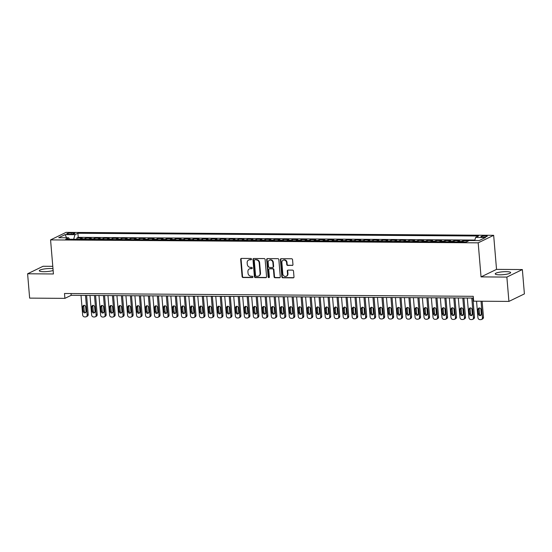 <?xml version="1.0" encoding="UTF-8"?>
<svg xmlns="http://www.w3.org/2000/svg" width="552" height="552" viewBox="0 0 552 552"><rect width="100%" height="100%" fill="white"/><g stroke="black" fill="none" stroke-linecap="round" stroke-linejoin="round"><path stroke-width="0.83" d="M251.505 259.15A0.683 0.607 -115.9 0 0 250.829 258.474L241.459 258.412A0.973 0.862 -115.9 0 0 240.658 259.357L242.1 276.559A0.973 0.862 -115.9 0 0 243.066 277.518L252.436 277.58A0.683 0.607 -115.9 0 0 252.319 276.248L251.112 276.235A3.126 2.76 -115.9 0 1 248.027 273.157L247.91 271.729A3.126 2.76 -115.9 0 1 249.366 268.934A3.126 2.76 -115.9 0 1 250.477 268.686L251.691 268.7A0.683 0.607 -115.9 0 0 251.574 267.361L250.367 267.354A3.126 2.76 -115.9 0 1 247.282 264.277L247.165 262.842A3.126 2.76 -115.9 0 1 248.621 260.054A3.126 2.76 -115.9 0 1 249.732 259.806L250.939 259.813A0.683 0.607 -115.9 0 0 251.505 259.15M506.198 271.653A7.756 1.456 -4.8 0 0 495.206 273.882A7.756 1.456 -4.8 0 0 499.67 274.82A7.756 1.456 -4.8 0 0 510.662 272.584A7.756 1.456 -4.8 0 0 506.198 271.653M52.985 268.693A7.756 1.456 -4.8 0 0 50.287 268.52A7.756 1.456 -4.8 0 0 39.295 270.756A7.756 1.456 -4.8 0 0 43.76 271.688A7.756 1.456 -4.8 0 0 53.137 270.501M485.436 235.766A3.181 0.593 -4.8 0 0 480.923 236.684A3.181 0.593 -4.8 0 0 482.758 237.07A3.181 0.593 -4.8 0 0 487.264 236.152A3.181 0.593 -4.8 0 0 485.436 235.766M292.153 265.491A0.973 0.862 -115.9 0 0 292.96 264.539L292.553 259.716A0.973 0.862 -115.9 0 0 291.587 258.757L281.182 258.681A0.973 0.862 -115.9 0 0 280.382 259.633L281.83 276.828A0.973 0.862 -115.9 0 0 282.79 277.794L293.195 277.863A0.973 0.862 -115.9 0 0 293.995 276.911L293.505 271.087A0.973 0.862 -115.9 0 0 292.546 270.121L288.089 270.094A0.973 0.862 -115.9 0 0 287.288 271.046L287.53 273.93A2.608 2.305 -115.9 0 1 282.817 273.902L281.865 262.579A2.608 2.305 -115.9 0 1 286.585 262.614L286.743 264.498A0.973 0.862 -115.9 0 0 287.702 265.457L292.574 265.284A0.973 0.862 -115.9 0 0 292.698 265.277M481.04 276.897L506.867 277.076L508.916 301.413L524.4 293.892L522.358 269.555L496.531 269.376L493.667 235.311L478.184 242.832L481.04 276.897L496.531 269.376M52.785 266.326L43.084 266.264L27.6 273.785L53.427 273.964L50.57 239.892L478.184 242.832M27.6 273.785L29.642 298.121L64.901 298.363L71.18 295.313L473.395 298.073M508.916 301.413L473.651 301.171L473.243 296.307L64.494 293.498L64.901 298.363M265.126 259.53A0.973 0.862 -115.9 0 0 264.166 258.564L253.761 258.495A0.973 0.862 -115.9 0 0 252.961 259.44L254.403 276.642A0.973 0.862 -115.9 0 0 255.369 277.601L265.774 277.677A0.973 0.862 -115.9 0 0 266.575 276.724L265.126 259.53M267.472 258.591L277.877 258.66A0.973 0.862 -115.9 0 1 278.843 259.619L280.285 276.821A0.973 0.862 -115.9 0 1 279.484 277.766L275.027 277.739A0.973 0.862 -115.9 0 1 274.068 276.78L273.481 269.804A0.973 0.862 -115.9 0 0 272.522 268.838L269.569 268.817A0.973 0.862 -115.9 0 0 268.762 269.769L269.376 277.028A0.683 0.607 -115.9 0 1 268.141 277.021L266.671 259.537A0.973 0.862 -115.9 0 1 267.472 258.591M467.337 241.459L468.517 240.713L463.128 240.679L463.231 241.928M461.065 241.907A3.974 1.704 -89.6 0 1 461.603 241.424L458.008 241.397L459.533 240.651L454.144 240.617L454.248 241.866M452.081 241.845A3.974 1.704 -89.6 0 1 452.619 241.362L449.024 241.334L450.549 240.589L445.16 240.555L445.264 241.804M443.097 241.783A3.974 1.704 -89.6 0 1 443.635 241.3L440.041 241.272L441.565 240.534L436.177 240.493L436.28 241.742M434.113 241.728A3.974 1.704 -89.6 0 1 434.652 241.238L431.057 241.21L432.582 240.472L427.193 240.43L427.296 241.679M425.13 241.666A3.974 1.704 -89.6 0 1 425.668 241.176L422.073 241.148L423.598 240.41L418.209 240.368L418.312 241.617M416.146 241.603A3.974 1.704 -89.6 0 1 416.684 241.114L413.089 241.086L414.614 240.348L409.225 240.306L409.329 241.555M407.162 241.541A3.974 1.704 -89.6 0 1 407.7 241.052L404.105 241.024L405.63 240.286L400.241 240.244L400.345 241.493M398.178 241.479A3.974 1.704 -89.6 0 1 398.716 240.989L395.122 240.962L396.653 240.223L391.258 240.182L391.361 241.431M389.194 241.417A3.974 1.704 -89.6 0 1 389.733 240.927L386.138 240.9L387.67 240.161L382.274 240.127L382.384 241.369M380.211 241.355A3.974 1.704 -89.6 0 1 380.749 240.865L377.154 240.844L378.686 240.099L373.29 240.065L373.4 241.307M371.227 241.293A3.974 1.704 -89.6 0 1 371.765 240.803L368.17 240.782L369.702 240.037L364.306 240.003L364.417 241.245M362.243 241.231A3.974 1.704 -89.6 0 1 362.781 240.741L359.186 240.72L360.718 239.975L355.329 239.941L355.433 241.183M353.259 241.169A3.974 1.704 -89.6 0 1 353.797 240.679L350.203 240.658L351.734 239.913L346.345 239.878L346.449 241.12M344.282 241.107A3.974 1.704 -89.6 0 1 344.814 240.617L341.219 240.596L342.751 239.851L337.362 239.816L337.465 241.058M335.299 241.045A3.974 1.704 -89.6 0 1 335.83 240.555L332.235 240.534L333.767 239.789L328.378 239.754L328.481 240.996M326.315 240.982A3.974 1.704 -89.6 0 1 326.846 240.493L323.251 240.472L324.783 239.727L319.394 239.692L319.498 240.934M317.331 240.92A3.974 1.704 -89.6 0 1 317.862 240.43L314.267 240.41L315.799 239.665L310.41 239.63L310.514 240.872M308.347 240.858A3.974 1.704 -89.6 0 1 308.878 240.375L305.29 240.348L306.815 239.602L301.426 239.568L301.53 240.817M299.363 240.796A3.974 1.704 -89.6 0 1 299.895 240.313L296.307 240.286L297.832 239.54L292.443 239.506L292.546 240.755M290.38 240.734A3.974 1.704 -89.6 0 1 290.911 240.251L287.323 240.223L288.848 239.485L283.459 239.444L283.562 240.693M281.396 240.679A3.974 1.704 -89.6 0 1 281.927 240.189L278.339 240.161L279.864 239.423L274.475 239.382L274.579 240.631M272.412 240.617A3.974 1.704 -89.6 0 1 272.943 240.127L269.355 240.099L270.88 239.361L265.491 239.32L265.595 240.568M263.428 240.555A3.974 1.704 -89.6 0 1 263.966 240.065L260.371 240.037L261.896 239.299L256.507 239.257L256.611 240.506M254.444 240.493A3.974 1.704 -89.6 0 1 254.983 240.003L251.388 239.975L252.913 239.237L247.524 239.195L247.627 240.444M245.461 240.43A3.974 1.704 -89.6 0 1 245.999 239.941L242.404 239.913L243.929 239.175L238.54 239.133L238.643 240.382M236.477 240.368A3.974 1.704 -89.6 0 1 237.015 239.878L233.42 239.851L234.945 239.113L229.556 239.078L229.66 240.32M227.493 240.306A3.974 1.704 -89.6 0 1 228.031 239.816L224.436 239.789L225.961 239.05L220.572 239.016L220.676 240.258M218.509 240.244A3.974 1.704 -89.6 0 1 219.047 239.754L215.452 239.734L216.977 238.988L211.588 238.954L211.692 240.196M209.525 240.182A3.974 1.704 -89.6 0 1 210.064 239.692L206.469 239.672L207.994 238.926L202.605 238.892L202.708 240.134M200.542 240.12A3.974 1.704 -89.6 0 1 201.08 239.63L197.485 239.609L199.01 238.864L193.621 238.83L193.724 240.072M191.558 240.058A3.974 1.704 -89.6 0 1 192.096 239.568L188.501 239.547L190.026 238.802L184.637 238.768L184.741 240.01M182.574 239.996A3.974 1.704 -89.6 0 1 183.112 239.506L179.517 239.485L181.049 238.74L175.653 238.705L175.757 239.947M173.59 239.934A3.974 1.704 -89.6 0 1 174.128 239.444L170.534 239.423L172.065 238.678L166.669 238.643L166.78 239.885M164.606 239.872A3.974 1.704 -89.6 0 1 165.145 239.382L161.55 239.361L163.081 238.616L157.686 238.581L157.796 239.823M155.623 239.809A3.974 1.704 -89.6 0 1 156.161 239.327L152.566 239.299L154.098 238.554L148.702 238.519L148.812 239.768M146.639 239.747A3.974 1.704 -89.6 0 1 147.177 239.264L143.582 239.237L145.114 238.492L139.725 238.457L139.828 239.706M137.655 239.685A3.974 1.704 -89.6 0 1 138.193 239.202L134.598 239.175L136.13 238.436L130.741 238.395L130.845 239.644M128.678 239.623A3.974 1.704 -89.6 0 1 129.209 239.14L125.614 239.113L127.146 238.374L121.757 238.333L121.861 239.582M119.694 239.568A3.974 1.704 -89.6 0 1 120.226 239.078L116.631 239.05L118.162 238.312L112.774 238.271L112.877 239.52M110.71 239.506A3.974 1.704 -89.6 0 1 111.242 239.016L107.647 238.988L109.179 238.25L103.79 238.209L103.893 239.458M101.727 239.444A3.974 1.704 -89.6 0 1 102.258 238.954L98.663 238.926L100.195 238.188L94.806 238.147L94.909 239.395M92.743 239.382A3.974 1.704 -89.6 0 1 93.274 238.892L89.686 238.864L91.211 238.126L85.822 238.084L84.29 238.83A3.974 1.704 90.4 0 0 83.759 239.32M85.926 239.333L85.822 238.084M68.565 234.2L70.546 234.214A3.084 0.58 -4.8 0 0 74.913 233.33A3.084 0.58 -4.8 0 0 73.14 232.958L71.167 232.944A3.084 0.58 -4.8 0 0 66.792 233.827A3.084 0.58 -4.8 0 0 68.565 234.2M493.667 235.311L66.054 232.371L50.57 239.892M474.734 240.562L475.631 237.429L478.563 236.008L77.894 233.254L74.968 234.683L73.657 239.251M475.631 237.429L485.512 237.498L479.15 240.589L469.269 240.52L466.337 241.948L65.674 239.195L68.607 237.767L58.719 237.705L65.081 234.614L74.968 234.683M474.879 240.072L78.239 237.346L76.838 238.022L82.227 238.064L80.702 238.802A3.974 1.704 90.4 0 0 80.164 239.292M93.274 238.892L94.806 238.147M102.258 238.954L103.79 238.209M111.242 239.016L112.774 238.271M120.226 239.078L121.757 238.333M129.209 239.14L130.741 238.395M138.193 239.202L139.725 238.457M147.177 239.264L148.702 238.519M156.161 239.327L157.686 238.581M165.145 239.382L166.669 238.643M174.128 239.444L175.653 238.705M183.112 239.506L184.637 238.768M192.096 239.568L193.621 238.83M201.08 239.63L202.605 238.892M210.064 239.692L211.588 238.954M219.047 239.754L220.572 239.016M228.031 239.816L229.556 239.078M237.015 239.878L238.54 239.133M245.999 239.941L247.524 239.195M254.983 240.003L256.507 239.257M263.966 240.065L265.491 239.32M272.943 240.127L274.475 239.382M281.927 240.189L283.459 239.444M290.911 240.251L292.443 239.506M299.895 240.313L301.426 239.568M308.878 240.375L310.41 239.63M317.862 240.43L319.394 239.692M326.846 240.493L328.378 239.754M335.83 240.555L337.362 239.816M344.814 240.617L346.345 239.878M353.797 240.679L355.329 239.941M362.781 240.741L364.306 240.003M371.765 240.803L373.29 240.065M380.749 240.865L382.274 240.127M389.733 240.927L391.258 240.182M398.716 240.989L400.241 240.244M407.7 241.052L409.225 240.306M416.684 241.114L418.209 240.368M425.668 241.176L427.193 240.43M434.652 241.238L436.177 240.493M443.635 241.3L445.16 240.555M452.619 241.362L454.144 240.617M461.603 241.424L463.128 240.679M506.867 277.076L522.358 269.555M71.035 293.54L71.18 295.313M76.942 239.271L76.838 238.022M78.239 237.346L77.894 233.254M69.545 239.223L68.607 237.767M89.686 238.864A3.974 1.704 90.4 0 0 89.148 239.354M98.663 238.926A3.974 1.704 90.4 0 0 98.132 239.416M107.647 238.988A3.974 1.704 90.4 0 0 107.116 239.478M116.631 239.05A3.974 1.704 90.4 0 0 116.099 239.54M125.614 239.113A3.974 1.704 90.4 0 0 125.083 239.602M134.598 239.175A3.974 1.704 90.4 0 0 134.067 239.665M143.582 239.237A3.974 1.704 90.4 0 0 143.051 239.727M152.566 239.299A3.974 1.704 90.4 0 0 152.035 239.789M161.55 239.361A3.974 1.704 90.4 0 0 161.018 239.851M170.534 239.423A3.974 1.704 90.4 0 0 170.002 239.913M179.517 239.485A3.974 1.704 90.4 0 0 178.979 239.975M188.501 239.547A3.974 1.704 90.4 0 0 187.963 240.037M197.485 239.609A3.974 1.704 90.4 0 0 196.947 240.092M206.469 239.672A3.974 1.704 90.4 0 0 205.93 240.154M215.452 239.734A3.974 1.704 90.4 0 0 214.914 240.217M224.436 239.789A3.974 1.704 90.4 0 0 223.898 240.279M233.42 239.851A3.974 1.704 90.4 0 0 232.882 240.341M242.404 239.913A3.974 1.704 90.4 0 0 241.866 240.403M251.388 239.975A3.974 1.704 90.4 0 0 250.849 240.465M260.371 240.037A3.974 1.704 90.4 0 0 259.833 240.527M269.355 240.099A3.974 1.704 90.4 0 0 268.817 240.589M278.339 240.161A3.974 1.704 90.4 0 0 277.801 240.651M287.323 240.223A3.974 1.704 90.4 0 0 286.785 240.713M296.307 240.286A3.974 1.704 90.4 0 0 295.768 240.775M305.29 240.348A3.974 1.704 90.4 0 0 304.752 240.838M314.267 240.41A3.974 1.704 90.4 0 0 313.736 240.9M323.251 240.472A3.974 1.704 90.4 0 0 322.72 240.962M332.235 240.534A3.974 1.704 90.4 0 0 331.704 241.024M341.219 240.596A3.974 1.704 90.4 0 0 340.688 241.086M350.203 240.658A3.974 1.704 90.4 0 0 349.671 241.141M359.186 240.72A3.974 1.704 90.4 0 0 358.655 241.203M368.17 240.782A3.974 1.704 90.4 0 0 367.639 241.265M377.154 240.844A3.974 1.704 90.4 0 0 376.623 241.327M386.138 240.9A3.974 1.704 90.4 0 0 385.606 241.39M395.122 240.962A3.974 1.704 90.4 0 0 394.59 241.452M404.105 241.024A3.974 1.704 90.4 0 0 403.567 241.514M413.089 241.086A3.974 1.704 90.4 0 0 412.551 241.576M422.073 241.148A3.974 1.704 90.4 0 0 421.535 241.638M431.057 241.21A3.974 1.704 90.4 0 0 430.519 241.7M440.041 241.272A3.974 1.704 90.4 0 0 439.502 241.762M449.024 241.334A3.974 1.704 90.4 0 0 448.486 241.824M458.008 241.397A3.974 1.704 90.4 0 0 457.47 241.886M466.992 241.459A3.974 1.704 90.4 0 0 466.523 241.859M66.578 237.753L65.081 234.614M250.939 259.813L251.36 259.606A0.683 0.607 -115.9 0 0 251.367 259.606L250.146 259.599A3.126 2.76 -115.9 0 0 249.042 259.847L248.621 260.054M249.366 268.934L249.787 268.734A3.126 2.76 -115.9 0 1 250.891 268.486L252.105 268.493A0.683 0.607 -115.9 0 0 252.119 268.493M241.341 258.419A0.973 0.862 -115.9 0 0 241.079 259.157L242.521 276.352A0.973 0.862 -115.9 0 0 243.48 277.318L252.85 277.38A0.683 0.607 -115.9 0 0 252.864 277.38L252.436 277.58M253.637 258.502A0.973 0.862 -115.9 0 0 253.375 259.24L254.824 276.442A0.973 0.862 -115.9 0 0 255.783 277.401L266.188 277.47A0.973 0.862 -115.9 0 0 266.312 277.463M254.845 259.84A0.683 0.607 -115.9 0 0 254.286 260.503L255.548 275.6A0.683 0.607 -115.9 0 0 256.225 276.269L257.501 276.283A3.126 2.76 -115.9 0 0 258.612 276.034A3.126 2.76 -115.9 0 0 260.068 273.24L259.198 262.924A3.126 2.76 -115.9 0 0 256.121 259.847L255.265 259.633A0.683 0.607 -115.9 0 0 255.017 259.688L254.603 259.895M258.612 276.034L259.026 275.827A3.126 2.76 -115.9 0 0 260.489 273.04L260.068 273.24M255.265 259.633L256.542 259.647A3.126 2.76 -115.9 0 1 259.619 262.717L260.489 273.04M269.217 268.9L269.638 268.693A0.973 0.862 -115.9 0 1 269.983 268.617L272.936 268.638A0.973 0.862 -115.9 0 1 273.902 269.597L274.489 276.573A0.973 0.862 -115.9 0 0 275.448 277.532L279.898 277.566A0.973 0.862 -115.9 0 0 280.023 277.559M267.354 258.598A0.973 0.862 -115.9 0 0 267.092 259.337L268.562 276.821A0.683 0.607 -115.9 0 0 269.245 277.49M272.874 262.566A2.608 2.305 -115.9 0 0 268.155 262.531L268.493 266.519A0.973 0.862 -115.9 0 0 269.452 267.485L272.405 267.499A0.973 0.862 -115.9 0 0 273.212 266.554L272.874 262.566L273.295 262.359A2.608 2.305 -115.9 0 0 269.79 259.999L269.376 260.199M272.757 267.423L273.171 267.223A0.973 0.862 -115.9 0 0 273.626 266.347L273.212 266.554M273.295 262.359L273.626 266.347M283.079 260.247L283.5 260.04A2.608 2.305 -115.9 0 1 286.999 262.407L287.157 264.298A0.973 0.862 -115.9 0 0 288.123 265.257L292.574 265.284M286.315 276.262L286.736 276.062A2.608 2.305 -115.9 0 0 287.951 273.73L287.53 273.93M287.971 270.1A0.973 0.862 -115.9 0 0 287.709 270.839L287.951 273.73M281.065 258.688A0.973 0.862 -115.9 0 0 280.802 259.426L282.244 276.628A0.973 0.862 -115.9 0 0 283.21 277.587L293.616 277.663A0.973 0.862 -115.9 0 0 293.733 277.649M85.505 295.41L87.147 314.978A1.987 1.759 -115.9 0 1 85.512 316.917L84.615 316.91A1.987 1.759 -115.9 0 1 82.655 314.95L81.013 295.382M86.595 295.417L88.196 314.474A1.987 1.759 64.1 0 1 87.264 316.248L86.222 316.758M84.104 305.228A1.594 1.408 -115.9 0 0 83.821 306.27L84.214 310.942A1.594 1.408 -115.9 0 0 85.767 312.508M86.043 311.473L85.65 306.795A1.594 1.408 -115.9 0 0 82.779 306.781L83.173 311.452A1.594 1.408 -115.9 0 0 86.043 311.473M94.489 295.472L96.131 315.04A1.987 1.759 -115.9 0 1 94.495 316.979L93.599 316.972A1.987 1.759 -115.9 0 1 91.639 315.013L89.997 295.444M95.579 295.479L97.18 314.536A1.987 1.759 64.1 0 1 96.248 316.31L95.206 316.82M93.088 305.29A1.594 1.408 -115.9 0 0 92.805 306.332L93.198 311.004A1.594 1.408 -115.9 0 0 94.751 312.57M95.027 311.535L94.633 306.857A1.594 1.408 -115.9 0 0 91.763 306.843L92.156 311.514A1.594 1.408 -115.9 0 0 95.027 311.535M103.472 295.534L105.115 315.102A1.987 1.759 -115.9 0 1 103.479 317.041L102.582 317.034A1.987 1.759 -115.9 0 1 100.623 315.075L98.98 295.506M104.563 295.541L106.163 314.592A1.987 1.759 64.1 0 1 105.232 316.372L104.19 316.882M102.072 305.353A1.594 1.408 -115.9 0 0 101.789 306.394L102.182 311.066A1.594 1.408 -115.9 0 0 103.728 312.632M104.011 311.59L103.617 306.919A1.594 1.408 -115.9 0 0 100.747 306.898L101.14 311.576A1.594 1.408 -115.9 0 0 104.011 311.59M112.456 295.596L114.098 315.164A1.987 1.759 -115.9 0 1 112.463 317.096L111.566 317.096A1.987 1.759 -115.9 0 1 109.606 315.137L107.964 295.568M113.546 295.603L115.147 314.654A1.987 1.759 64.1 0 1 114.216 316.434L113.174 316.945M111.055 305.415A1.594 1.408 -115.9 0 0 110.773 306.457L111.166 311.128A1.594 1.408 -115.9 0 0 112.711 312.694M112.994 311.652L112.601 306.981A1.594 1.408 -115.9 0 0 109.731 306.96L110.124 311.638A1.594 1.408 -115.9 0 0 112.994 311.652M121.44 295.658L123.082 315.226A1.987 1.759 -115.9 0 1 121.447 317.158L120.55 317.158A1.987 1.759 -115.9 0 1 118.59 315.199L116.948 295.63M122.53 295.665L124.131 314.716A1.987 1.759 64.1 0 1 123.2 316.496L122.158 317.007M120.039 305.477A1.594 1.408 -115.9 0 0 119.756 306.519L120.15 311.19A1.594 1.408 -115.9 0 0 121.695 312.756M121.978 311.714L121.585 307.043A1.594 1.408 -115.9 0 0 118.715 307.022L119.108 311.701A1.594 1.408 -115.9 0 0 121.978 311.714M130.424 295.72L132.066 315.289A1.987 1.759 -115.9 0 1 130.431 317.221L129.534 317.214A1.987 1.759 -115.9 0 1 127.574 315.261L125.932 295.686M131.514 295.727L133.115 314.778A1.987 1.759 64.1 0 1 132.183 316.558L131.141 317.062M129.023 305.539A1.594 1.408 -115.9 0 0 128.74 306.581L129.133 311.252A1.594 1.408 -115.9 0 0 130.679 312.818M130.962 311.776L130.569 307.105A1.594 1.408 -115.9 0 0 127.698 307.084L128.085 311.756A1.594 1.408 -115.9 0 0 130.962 311.776M139.408 295.782L141.05 315.351A1.987 1.759 -115.9 0 1 139.415 317.283L138.517 317.276A1.987 1.759 -115.9 0 1 136.558 315.316L134.916 295.748M140.498 295.789L142.099 314.84A1.987 1.759 64.1 0 1 141.167 316.62L140.118 317.124M138.007 305.601A1.594 1.408 -115.9 0 0 137.724 306.643L138.117 311.314A1.594 1.408 -115.9 0 0 139.663 312.88M139.946 311.839L139.552 307.167A1.594 1.408 -115.9 0 0 136.682 307.147L137.069 311.818A1.594 1.408 -115.9 0 0 139.946 311.839M148.391 295.844L150.034 315.413A1.987 1.759 -115.9 0 1 148.398 317.345L147.501 317.338A1.987 1.759 -115.9 0 1 145.542 315.378L143.899 295.81M149.482 295.851L151.082 314.902A1.987 1.759 64.1 0 1 150.151 316.682L149.102 317.186M146.991 305.663A1.594 1.408 -115.9 0 0 146.708 306.705L147.101 311.376A1.594 1.408 -115.9 0 0 148.647 312.943M148.93 311.901L148.536 307.229A1.594 1.408 -115.9 0 0 145.666 307.209L146.052 311.88A1.594 1.408 -115.9 0 0 148.93 311.901M157.375 295.906L159.017 315.475A1.987 1.759 -115.9 0 1 157.382 317.407L156.485 317.4A1.987 1.759 -115.9 0 1 154.525 315.44L152.883 295.872M158.465 295.913L160.059 314.964A1.987 1.759 64.1 0 1 159.135 316.744L158.086 317.248M155.975 305.725A1.594 1.408 -115.9 0 0 155.692 306.76L156.085 311.438A1.594 1.408 -115.9 0 0 157.63 313.005M157.913 311.963L157.52 307.291A1.594 1.408 -115.9 0 0 154.65 307.271L155.036 311.942A1.594 1.408 -115.9 0 0 157.913 311.963M166.359 295.969L168.001 315.537A1.987 1.759 -115.9 0 1 166.366 317.469L165.469 317.462A1.987 1.759 -115.9 0 1 163.509 315.502L161.867 295.934M167.449 295.975L169.043 315.026A1.987 1.759 64.1 0 1 168.118 316.807L167.07 317.31M164.958 305.787A1.594 1.408 -115.9 0 0 164.675 306.822L165.069 311.5A1.594 1.408 -115.9 0 0 166.614 313.067M166.897 312.025L166.504 307.354A1.594 1.408 -115.9 0 0 163.627 307.333L164.02 312.004A1.594 1.408 -115.9 0 0 166.897 312.025M175.343 296.031L176.985 315.599A1.987 1.759 -115.9 0 1 175.35 317.531L174.453 317.524A1.987 1.759 -115.9 0 1 172.493 315.565L170.851 295.996M176.433 296.038L178.027 315.088A1.987 1.759 64.1 0 1 177.102 316.862L176.053 317.372M173.942 305.849A1.594 1.408 -115.9 0 0 173.659 306.884L174.052 311.556A1.594 1.408 -115.9 0 0 175.598 313.129M175.881 312.087L175.488 307.416A1.594 1.408 -115.9 0 0 172.61 307.395L173.004 312.066A1.594 1.408 -115.9 0 0 175.881 312.087M184.327 296.093L185.969 315.661A1.987 1.759 -115.9 0 1 184.333 317.593L183.436 317.586A1.987 1.759 -115.9 0 1 181.477 315.627L179.835 296.058M185.41 296.1L187.011 315.151A1.987 1.759 64.1 0 1 186.086 316.924L185.037 317.434M182.926 305.911A1.594 1.408 -115.9 0 0 182.643 306.947L183.036 311.618A1.594 1.408 -115.9 0 0 184.582 313.191M184.865 312.149L184.471 307.478A1.594 1.408 -115.9 0 0 181.594 307.457L181.987 312.128A1.594 1.408 -115.9 0 0 184.865 312.149M193.31 296.155L194.953 315.723A1.987 1.759 -115.9 0 1 193.317 317.655L192.42 317.648A1.987 1.759 -115.9 0 1 190.461 315.689L188.818 296.12M194.394 296.162L195.994 315.213A1.987 1.759 64.1 0 1 195.07 316.986L194.021 317.497M191.91 305.974A1.594 1.408 -115.9 0 0 191.627 307.009L192.02 311.68A1.594 1.408 -115.9 0 0 193.566 313.246M193.849 312.211L193.455 307.54A1.594 1.408 -115.9 0 0 190.578 307.519L190.971 312.19A1.594 1.408 -115.9 0 0 193.849 312.211M202.287 296.21L203.936 315.785A1.987 1.759 -115.9 0 1 202.301 317.717L201.404 317.71A1.987 1.759 -115.9 0 1 199.445 315.751L197.795 296.183M203.377 296.224L204.978 315.275A1.987 1.759 64.1 0 1 204.054 317.048L203.005 317.559M200.893 306.036A1.594 1.408 -115.9 0 0 200.611 307.071L201.004 311.742A1.594 1.408 -115.9 0 0 202.549 313.308M202.832 312.273L202.439 307.602A1.594 1.408 -115.9 0 0 199.562 307.581L199.955 312.253A1.594 1.408 -115.9 0 0 202.832 312.273M211.271 296.272L212.92 315.841A1.987 1.759 -115.9 0 1 211.285 317.779L210.388 317.773A1.987 1.759 -115.9 0 1 208.428 315.813L206.779 296.245M212.361 296.286L213.962 315.337A1.987 1.759 64.1 0 1 213.037 317.11L211.989 317.621M209.877 306.098A1.594 1.408 -115.9 0 0 209.594 307.133L209.988 311.804A1.594 1.408 -115.9 0 0 211.533 313.37M211.816 312.335L211.423 307.664A1.594 1.408 -115.9 0 0 208.546 307.643L208.939 312.315A1.594 1.408 -115.9 0 0 211.816 312.335M220.255 296.334L221.904 315.903A1.987 1.759 -115.9 0 1 220.269 317.842L219.372 317.835A1.987 1.759 -115.9 0 1 217.412 315.875L215.763 296.307M221.345 296.341L222.946 315.399A1.987 1.759 64.1 0 1 222.021 317.172L220.972 317.683M218.861 306.153A1.594 1.408 -115.9 0 0 218.578 307.195L218.971 311.866A1.594 1.408 -115.9 0 0 220.517 313.432M220.8 312.397L220.407 307.726A1.594 1.408 -115.9 0 0 217.529 307.705L217.923 312.377A1.594 1.408 -115.9 0 0 220.8 312.397M229.239 296.396L230.881 315.965A1.987 1.759 -115.9 0 1 229.252 317.904L228.355 317.897A1.987 1.759 -115.9 0 1 226.396 315.937L224.747 296.369M230.329 296.403L231.93 315.461A1.987 1.759 64.1 0 1 231.005 317.234L229.956 317.745M227.845 306.215A1.594 1.408 -115.9 0 0 227.562 307.257L227.955 311.928A1.594 1.408 -115.9 0 0 229.501 313.495M229.784 312.46L229.39 307.788A1.594 1.408 -115.9 0 0 226.513 307.768L226.906 312.439A1.594 1.408 -115.9 0 0 229.784 312.46M238.222 296.458L239.865 316.027A1.987 1.759 -115.9 0 1 238.236 317.966L237.339 317.959A1.987 1.759 -115.9 0 1 235.373 315.999L233.731 296.431M239.313 296.465L240.913 315.523A1.987 1.759 64.1 0 1 239.989 317.296L238.94 317.807M236.829 306.277A1.594 1.408 -115.9 0 0 236.546 307.319L236.939 311.99A1.594 1.408 -115.9 0 0 238.485 313.557M238.768 312.522L238.374 307.843A1.594 1.408 -115.9 0 0 235.497 307.83L235.89 312.501A1.594 1.408 -115.9 0 0 238.768 312.522M247.206 296.521L248.848 316.089A1.987 1.759 -115.9 0 1 247.22 318.028L246.323 318.021A1.987 1.759 -115.9 0 1 244.357 316.061L242.714 296.493M248.297 296.527L249.897 315.585A1.987 1.759 64.1 0 1 248.973 317.359L247.924 317.869M245.806 306.339A1.594 1.408 -115.9 0 0 245.53 307.381L245.923 312.052A1.594 1.408 -115.9 0 0 247.468 313.619M247.751 312.584L247.358 307.906A1.594 1.408 -115.9 0 0 244.481 307.892L244.874 312.563A1.594 1.408 -115.9 0 0 247.751 312.584M256.19 296.583L257.832 316.151A1.987 1.759 -115.9 0 1 256.204 318.09L255.3 318.083A1.987 1.759 -115.9 0 1 253.34 316.123L251.698 296.555M257.28 296.59L258.881 315.647A1.987 1.759 64.1 0 1 257.957 317.421L256.908 317.931M254.789 306.401A1.594 1.408 -115.9 0 0 254.513 307.443L254.907 312.115A1.594 1.408 -115.9 0 0 256.452 313.681M256.735 312.646L256.342 307.968A1.594 1.408 -115.9 0 0 253.465 307.954L253.858 312.625A1.594 1.408 -115.9 0 0 256.735 312.646M265.174 296.645L266.816 316.213A1.987 1.759 -115.9 0 1 265.188 318.145L264.284 318.145A1.987 1.759 -115.9 0 1 262.324 316.186L260.682 296.617M266.264 296.652L267.865 315.703A1.987 1.759 64.1 0 1 266.94 317.483L265.892 317.993M263.773 306.463A1.594 1.408 -115.9 0 0 263.497 307.505L263.89 312.177A1.594 1.408 -115.9 0 0 265.436 313.743M265.712 312.701L265.326 308.03A1.594 1.408 -115.9 0 0 262.448 308.009L262.842 312.687A1.594 1.408 -115.9 0 0 265.712 312.701M274.158 296.707L275.8 316.275A1.987 1.759 -115.9 0 1 274.171 318.207L273.268 318.207A1.987 1.759 -115.9 0 1 271.308 316.248L269.666 296.679M275.248 296.714L276.849 315.765A1.987 1.759 64.1 0 1 275.917 317.545L274.875 318.055M272.757 306.526A1.594 1.408 -115.9 0 0 272.481 307.567L272.867 312.239A1.594 1.408 -115.9 0 0 274.42 313.805M274.696 312.763L274.31 308.092A1.594 1.408 -115.9 0 0 271.432 308.071L271.825 312.749A1.594 1.408 -115.9 0 0 274.696 312.763M283.142 296.769L284.784 316.337A1.987 1.759 -115.9 0 1 283.155 318.269L282.251 318.262A1.987 1.759 -115.9 0 1 280.292 316.31L278.65 296.741M284.232 296.776L285.832 315.827A1.987 1.759 64.1 0 1 284.901 317.607L283.859 318.111M281.741 306.588A1.594 1.408 -115.9 0 0 281.465 307.63L281.851 312.301A1.594 1.408 -115.9 0 0 283.404 313.867M283.68 312.825L283.293 308.154A1.594 1.408 -115.9 0 0 280.416 308.133L280.809 312.805A1.594 1.408 -115.9 0 0 283.68 312.825M292.125 296.831L293.767 316.399A1.987 1.759 -115.9 0 1 292.132 318.332L291.235 318.325A1.987 1.759 -115.9 0 1 289.276 316.365L287.633 296.797M293.215 296.838L294.816 315.889A1.987 1.759 64.1 0 1 293.885 317.669L292.843 318.173M290.725 306.65A1.594 1.408 -115.9 0 0 290.449 307.692L290.835 312.363A1.594 1.408 -115.9 0 0 292.387 313.929M292.663 312.887L292.277 308.216A1.594 1.408 -115.9 0 0 289.4 308.195L289.793 312.867A1.594 1.408 -115.9 0 0 292.663 312.887M301.109 296.893L302.751 316.462A1.987 1.759 -115.9 0 1 301.116 318.394L300.219 318.387A1.987 1.759 -115.9 0 1 298.259 316.427L296.617 296.859M302.199 296.9L303.8 315.951A1.987 1.759 64.1 0 1 302.869 317.731L301.827 318.235M299.708 306.712A1.594 1.408 -115.9 0 0 299.425 307.754L299.819 312.425A1.594 1.408 -115.9 0 0 301.371 313.991M301.647 312.95L301.254 308.278A1.594 1.408 -115.9 0 0 298.384 308.257L298.777 312.929A1.594 1.408 -115.9 0 0 301.647 312.95M310.093 296.955L311.735 316.524A1.987 1.759 -115.9 0 1 310.1 318.456L309.203 318.449A1.987 1.759 -115.9 0 1 307.243 316.489L305.601 296.921M311.183 296.962L312.784 316.013A1.987 1.759 64.1 0 1 311.852 317.793L310.81 318.297M308.692 306.774A1.594 1.408 -115.9 0 0 308.409 307.809L308.803 312.487A1.594 1.408 -115.9 0 0 310.355 314.053M310.631 313.012L310.238 308.34A1.594 1.408 -115.9 0 0 307.367 308.32L307.761 312.991A1.594 1.408 -115.9 0 0 310.631 313.012M319.077 297.017L320.719 316.586A1.987 1.759 -115.9 0 1 319.084 318.518L318.187 318.511A1.987 1.759 -115.9 0 1 316.227 316.551L314.585 296.983M320.167 297.024L321.768 316.075A1.987 1.759 64.1 0 1 320.836 317.855L319.794 318.359M317.676 306.836A1.594 1.408 -115.9 0 0 317.393 307.871L317.786 312.549A1.594 1.408 -115.9 0 0 319.339 314.116M319.615 313.074L319.222 308.402A1.594 1.408 -115.9 0 0 316.351 308.382L316.744 313.053A1.594 1.408 -115.9 0 0 319.615 313.074M328.06 297.079L329.703 316.648A1.987 1.759 -115.9 0 1 328.067 318.58L327.17 318.573A1.987 1.759 -115.9 0 1 325.211 316.613L323.569 297.045M329.151 297.086L330.751 316.137A1.987 1.759 64.1 0 1 329.82 317.917L328.778 318.421M326.66 306.898A1.594 1.408 -115.9 0 0 326.377 307.933L326.77 312.611A1.594 1.408 -115.9 0 0 328.316 314.178M328.599 313.136L328.205 308.464A1.594 1.408 -115.9 0 0 325.335 308.444L325.728 313.115A1.594 1.408 -115.9 0 0 328.599 313.136M337.044 297.142L338.686 316.71A1.987 1.759 -115.9 0 1 337.051 318.642L336.154 318.635A1.987 1.759 -115.9 0 1 334.195 316.675L332.552 297.107M338.135 297.148L339.735 316.199A1.987 1.759 64.1 0 1 338.804 317.973L337.762 318.483M335.644 306.96A1.594 1.408 -115.9 0 0 335.361 307.995L335.754 312.667A1.594 1.408 -115.9 0 0 337.3 314.24M337.582 313.198L337.189 308.527A1.594 1.408 -115.9 0 0 334.319 308.506L334.712 313.177A1.594 1.408 -115.9 0 0 337.582 313.198M346.028 297.204L347.67 316.772A1.987 1.759 -115.9 0 1 346.035 318.704L345.138 318.697A1.987 1.759 -115.9 0 1 343.178 316.738L341.536 297.169M347.118 297.211L348.719 316.262A1.987 1.759 64.1 0 1 347.788 318.035L346.746 318.545M344.627 307.022A1.594 1.408 -115.9 0 0 344.344 308.057L344.738 312.729A1.594 1.408 -115.9 0 0 346.283 314.295M346.566 313.26L346.173 308.589A1.594 1.408 -115.9 0 0 343.303 308.568L343.689 313.239A1.594 1.408 -115.9 0 0 346.566 313.26M355.012 297.266L356.654 316.834A1.987 1.759 -115.9 0 1 355.019 318.766L354.122 318.759A1.987 1.759 -115.9 0 1 352.162 316.8L350.52 297.231M356.102 297.273L357.703 316.324A1.987 1.759 64.1 0 1 356.771 318.097L355.723 318.607M353.611 307.084A1.594 1.408 -115.9 0 0 353.328 308.119L353.722 312.791A1.594 1.408 -115.9 0 0 355.267 314.357M355.55 313.322L355.157 308.651A1.594 1.408 -115.9 0 0 352.286 308.63L352.673 313.301A1.594 1.408 -115.9 0 0 355.55 313.322M363.996 297.321L365.638 316.889A1.987 1.759 -115.9 0 1 364.003 318.828L363.106 318.821A1.987 1.759 -115.9 0 1 361.146 316.862L359.504 297.293M365.086 297.335L366.687 316.386A1.987 1.759 64.1 0 1 365.755 318.159L364.706 318.67M362.595 307.147A1.594 1.408 -115.9 0 0 362.312 308.182L362.705 312.853A1.594 1.408 -115.9 0 0 364.251 314.419M364.534 313.384L364.141 308.713A1.594 1.408 -115.9 0 0 361.27 308.692L361.657 313.363A1.594 1.408 -115.9 0 0 364.534 313.384M372.979 297.383L374.622 316.952A1.987 1.759 -115.9 0 1 372.986 318.89L372.089 318.883A1.987 1.759 -115.9 0 1 370.13 316.924L368.488 297.355M374.07 297.39L375.664 316.448A1.987 1.759 64.1 0 1 374.739 318.221L373.69 318.732M371.579 307.209A1.594 1.408 -115.9 0 0 371.296 308.244L371.689 312.915A1.594 1.408 -115.9 0 0 373.235 314.481M373.518 313.446L373.124 308.775A1.594 1.408 -115.9 0 0 370.254 308.754L370.64 313.426A1.594 1.408 -115.9 0 0 373.518 313.446M381.963 297.445L383.606 317.014A1.987 1.759 -115.9 0 1 381.97 318.952L381.073 318.946A1.987 1.759 -115.9 0 1 379.114 316.986L377.471 297.418M383.053 297.452L384.647 316.51A1.987 1.759 64.1 0 1 383.723 318.283L382.674 318.794M380.563 307.264A1.594 1.408 -115.9 0 0 380.28 308.306L380.673 312.977A1.594 1.408 -115.9 0 0 382.219 314.543M382.501 313.508L382.108 308.837A1.594 1.408 -115.9 0 0 379.231 308.816L379.624 313.488A1.594 1.408 -115.9 0 0 382.501 313.508M390.947 297.507L392.589 317.076A1.987 1.759 -115.9 0 1 390.954 319.015L390.057 319.008A1.987 1.759 -115.9 0 1 388.097 317.048L386.455 297.48M392.037 297.514L393.631 316.572A1.987 1.759 64.1 0 1 392.707 318.345L391.658 318.856M389.546 307.326A1.594 1.408 -115.9 0 0 389.263 308.368L389.657 313.039A1.594 1.408 -115.9 0 0 391.202 314.605M391.485 313.57L391.092 308.892A1.594 1.408 -115.9 0 0 388.215 308.878L388.608 313.55A1.594 1.408 -115.9 0 0 391.485 313.57M399.931 297.569L401.573 317.138A1.987 1.759 -115.9 0 1 399.938 319.077L399.041 319.07A1.987 1.759 -115.9 0 1 397.081 317.11L395.439 297.542M401.014 297.576L402.615 316.634A1.987 1.759 64.1 0 1 401.69 318.407L400.642 318.918M398.53 307.388A1.594 1.408 -115.9 0 0 398.247 308.43L398.641 313.101A1.594 1.408 -115.9 0 0 400.186 314.668M400.469 313.633L400.076 308.954A1.594 1.408 -115.9 0 0 397.198 308.941L397.592 313.612A1.594 1.408 -115.9 0 0 400.469 313.633M408.915 297.632L410.557 317.2A1.987 1.759 -115.9 0 1 408.922 319.139L408.025 319.132A1.987 1.759 -115.9 0 1 406.065 317.172L404.423 297.604M409.998 297.638L411.599 316.696A1.987 1.759 64.1 0 1 410.674 318.469L409.625 318.98M407.514 307.45A1.594 1.408 -115.9 0 0 407.231 308.492L407.624 313.163A1.594 1.408 -115.9 0 0 409.17 314.73M409.453 313.695L409.06 309.017A1.594 1.408 -115.9 0 0 406.182 309.003L406.576 313.674A1.594 1.408 -115.9 0 0 409.453 313.695M417.892 297.694L419.541 317.262A1.987 1.759 -115.9 0 1 417.905 319.194L417.008 319.194A1.987 1.759 -115.9 0 1 415.049 317.234L413.4 297.666M418.982 297.7L420.583 316.751A1.987 1.759 64.1 0 1 419.658 318.532L418.609 319.042M416.498 307.512A1.594 1.408 -115.9 0 0 416.215 308.554L416.608 313.225A1.594 1.408 -115.9 0 0 418.154 314.792M418.437 313.75L418.043 309.079A1.594 1.408 -115.9 0 0 415.166 309.058L415.559 313.736A1.594 1.408 -115.9 0 0 418.437 313.75M426.875 297.756L428.524 317.324A1.987 1.759 -115.9 0 1 426.889 319.256L425.992 319.256A1.987 1.759 -115.9 0 1 424.033 317.296L422.383 297.728M427.966 297.763L429.566 316.813A1.987 1.759 64.1 0 1 428.642 318.594L427.593 319.104M425.482 307.574A1.594 1.408 -115.9 0 0 425.199 308.616L425.592 313.288A1.594 1.408 -115.9 0 0 427.138 314.854M427.421 313.812L427.027 309.141A1.594 1.408 -115.9 0 0 424.15 309.12L424.543 313.798A1.594 1.408 -115.9 0 0 427.421 313.812M435.859 297.818L437.508 317.386A1.987 1.759 -115.9 0 1 435.873 319.318L434.976 319.311A1.987 1.759 -115.9 0 1 433.016 317.359L431.367 297.79M436.949 297.825L438.55 316.876A1.987 1.759 64.1 0 1 437.626 318.656L436.577 319.159M434.465 307.637A1.594 1.408 -115.9 0 0 434.182 308.678L434.576 313.35A1.594 1.408 -115.9 0 0 436.121 314.916M436.404 313.874L436.011 309.203A1.594 1.408 -115.9 0 0 433.134 309.182L433.527 313.853A1.594 1.408 -115.9 0 0 436.404 313.874M444.843 297.88L446.485 317.448A1.987 1.759 -115.9 0 1 444.857 319.38L443.96 319.373A1.987 1.759 -115.9 0 1 442 317.414L440.351 297.845M445.933 297.887L447.534 316.938A1.987 1.759 64.1 0 1 446.609 318.718L445.561 319.222M443.449 307.699A1.594 1.408 -115.9 0 0 443.166 308.74L443.56 313.412A1.594 1.408 -115.9 0 0 445.105 314.978M445.388 313.936L444.995 309.265A1.594 1.408 -115.9 0 0 442.117 309.244L442.511 313.915A1.594 1.408 -115.9 0 0 445.388 313.936M453.827 297.942L455.469 317.51A1.987 1.759 -115.9 0 1 453.841 319.442L452.944 319.435A1.987 1.759 -115.9 0 1 450.977 317.476L449.335 297.907M454.917 297.949L456.518 317A1.987 1.759 64.1 0 1 455.593 318.78L454.544 319.284M452.433 307.761A1.594 1.408 -115.9 0 0 452.15 308.803L452.543 313.474A1.594 1.408 -115.9 0 0 454.089 315.04M454.372 313.998L453.979 309.327A1.594 1.408 -115.9 0 0 451.101 309.306L451.495 313.978A1.594 1.408 -115.9 0 0 454.372 313.998M462.811 298.004L464.453 317.572A1.987 1.759 -115.9 0 1 462.824 319.505L461.927 319.498A1.987 1.759 -115.9 0 1 459.961 317.538L458.319 297.97M463.901 298.011L465.502 317.062A1.987 1.759 64.1 0 1 464.577 318.842L463.528 319.346M461.41 307.823A1.594 1.408 -115.9 0 0 461.134 308.858L461.527 313.536A1.594 1.408 -115.9 0 0 463.073 315.102M463.356 314.06L462.962 309.389A1.594 1.408 -115.9 0 0 460.085 309.368L460.478 314.04A1.594 1.408 -115.9 0 0 463.356 314.06M471.794 298.066L473.437 317.635A1.987 1.759 -115.9 0 1 471.808 319.567L470.904 319.56A1.987 1.759 -115.9 0 1 468.945 317.6L467.302 298.032M472.885 298.073L474.485 317.124A1.987 1.759 64.1 0 1 473.561 318.904L472.512 319.408M470.394 307.885A1.594 1.408 -115.9 0 0 470.118 308.92L470.511 313.598A1.594 1.408 -115.9 0 0 472.057 315.164M472.339 314.123L471.946 309.451A1.594 1.408 -115.9 0 0 469.069 309.43L469.462 314.102A1.594 1.408 -115.9 0 0 472.339 314.123M481.04 301.219L482.42 317.697A1.987 1.759 -115.9 0 1 480.792 319.629L479.888 319.622A1.987 1.759 -115.9 0 1 477.928 317.662L476.548 301.192M482.131 301.226L483.469 317.186A1.987 1.759 64.1 0 1 482.545 318.966L481.496 319.47M479.377 307.947A1.594 1.408 -115.9 0 0 479.101 308.982L479.495 313.66A1.594 1.408 -115.9 0 0 481.04 315.226M481.316 314.185L480.93 309.513A1.594 1.408 -115.9 0 0 478.053 309.493L478.446 314.164A1.594 1.408 -115.9 0 0 481.316 314.185M84.29 238.83L80.702 238.802M71.27 234.2L71.167 232.944M73.23 233.993L73.14 232.958M250.146 259.599L249.732 259.806M252.105 268.493L251.691 268.7M250.891 268.486L250.477 268.686M243.48 277.318L243.066 277.518M242.521 276.352L242.1 276.559M241.079 259.157L240.658 259.357M266.188 277.47L265.774 277.677M255.783 277.401L255.369 277.601M254.824 276.442L254.403 276.642M253.375 259.24L252.961 259.44M259.619 262.717L259.198 262.924M256.542 259.647L256.121 259.847M279.898 277.566L279.484 277.766M275.448 277.532L275.027 277.739M274.489 276.573L274.068 276.78M273.902 269.597L273.481 269.804M272.936 268.638L272.522 268.838M269.983 268.617L269.569 268.817M268.562 276.821L268.141 277.021M267.092 259.337L266.671 259.537M288.123 265.257L287.702 265.457M287.157 264.298L286.743 264.498M286.999 262.407L286.585 262.614M287.709 270.839L287.288 271.046M293.616 277.663L293.195 277.863M283.21 277.587L282.79 277.794M282.244 276.628L281.83 276.828M280.802 259.426L280.382 259.633M87.147 314.978L88.196 314.474M84.214 310.942L83.173 311.452M83.821 306.27L82.779 306.781M96.131 315.04L97.18 314.536M93.198 311.004L92.156 311.514M92.805 306.332L91.763 306.843M105.115 315.102L106.163 314.592M102.182 311.066L101.14 311.576M101.789 306.394L100.747 306.898M114.098 315.164L115.147 314.654M111.166 311.128L110.124 311.638M110.773 306.457L109.731 306.96M123.082 315.226L124.131 314.716M120.15 311.19L119.108 311.701M119.756 306.519L118.715 307.022M132.066 315.289L133.115 314.778M129.133 311.252L128.085 311.756M128.74 306.581L127.698 307.084M141.05 315.351L142.099 314.84M138.117 311.314L137.069 311.818M137.724 306.643L136.682 307.147M150.034 315.413L151.082 314.902M147.101 311.376L146.052 311.88M146.708 306.705L145.666 307.209M159.017 315.475L160.059 314.964M156.085 311.438L155.036 311.942M155.692 306.76L154.65 307.271M168.001 315.537L169.043 315.026M165.069 311.5L164.02 312.004M164.675 306.822L163.627 307.333M176.985 315.599L178.027 315.088M174.052 311.556L173.004 312.066M173.659 306.884L172.61 307.395M185.969 315.661L187.011 315.151M183.036 311.618L181.987 312.128M182.643 306.947L181.594 307.457M194.953 315.723L195.994 315.213M192.02 311.68L190.971 312.19M191.627 307.009L190.578 307.519M203.936 315.785L204.978 315.275M201.004 311.742L199.955 312.253M200.611 307.071L199.562 307.581M212.92 315.841L213.962 315.337M209.988 311.804L208.939 312.315M209.594 307.133L208.546 307.643M221.904 315.903L222.946 315.399M218.971 311.866L217.923 312.377M218.578 307.195L217.529 307.705M230.881 315.965L231.93 315.461M227.955 311.928L226.906 312.439M227.562 307.257L226.513 307.768M239.865 316.027L240.913 315.523M236.939 311.99L235.89 312.501M236.546 307.319L235.497 307.83M248.848 316.089L249.897 315.585M245.923 312.052L244.874 312.563M245.53 307.381L244.481 307.892M257.832 316.151L258.881 315.647M254.907 312.115L253.858 312.625M254.513 307.443L253.465 307.954M266.816 316.213L267.865 315.703M263.89 312.177L262.842 312.687M263.497 307.505L262.448 308.009M275.8 316.275L276.849 315.765M272.867 312.239L271.825 312.749M272.481 307.567L271.432 308.071M284.784 316.337L285.832 315.827M281.851 312.301L280.809 312.805M281.465 307.63L280.416 308.133M293.767 316.399L294.816 315.889M290.835 312.363L289.793 312.867M290.449 307.692L289.4 308.195M302.751 316.462L303.8 315.951M299.819 312.425L298.777 312.929M299.425 307.754L298.384 308.257M311.735 316.524L312.784 316.013M308.803 312.487L307.761 312.991M308.409 307.809L307.367 308.32M320.719 316.586L321.768 316.075M317.786 312.549L316.744 313.053M317.393 307.871L316.351 308.382M329.703 316.648L330.751 316.137M326.77 312.611L325.728 313.115M326.377 307.933L325.335 308.444M338.686 316.71L339.735 316.199M335.754 312.667L334.712 313.177M335.361 307.995L334.319 308.506M347.67 316.772L348.719 316.262M344.738 312.729L343.689 313.239M344.344 308.057L343.303 308.568M356.654 316.834L357.703 316.324M353.722 312.791L352.673 313.301M353.328 308.119L352.286 308.63M365.638 316.889L366.687 316.386M362.705 312.853L361.657 313.363M362.312 308.182L361.27 308.692M374.622 316.952L375.664 316.448M371.689 312.915L370.64 313.426M371.296 308.244L370.254 308.754M383.606 317.014L384.647 316.51M380.673 312.977L379.624 313.488M380.28 308.306L379.231 308.816M392.589 317.076L393.631 316.572M389.657 313.039L388.608 313.55M389.263 308.368L388.215 308.878M401.573 317.138L402.615 316.634M398.641 313.101L397.592 313.612M398.247 308.43L397.198 308.941M410.557 317.2L411.599 316.696M407.624 313.163L406.576 313.674M407.231 308.492L406.182 309.003M419.541 317.262L420.583 316.751M416.608 313.225L415.559 313.736M416.215 308.554L415.166 309.058M428.524 317.324L429.566 316.813M425.592 313.288L424.543 313.798M425.199 308.616L424.15 309.12M437.508 317.386L438.55 316.876M434.576 313.35L433.527 313.853M434.182 308.678L433.134 309.182M446.485 317.448L447.534 316.938M443.56 313.412L442.511 313.915M443.166 308.74L442.117 309.244M455.469 317.51L456.518 317M452.543 313.474L451.495 313.978M452.15 308.803L451.101 309.306M464.453 317.572L465.502 317.062M461.527 313.536L460.478 314.04M461.134 308.858L460.085 309.368M473.437 317.635L474.485 317.124M470.511 313.598L469.462 314.102M470.118 308.92L469.069 309.43M482.42 317.697L483.469 317.186M479.495 313.66L478.446 314.164M479.101 308.982L478.053 309.493"/></g></svg>
